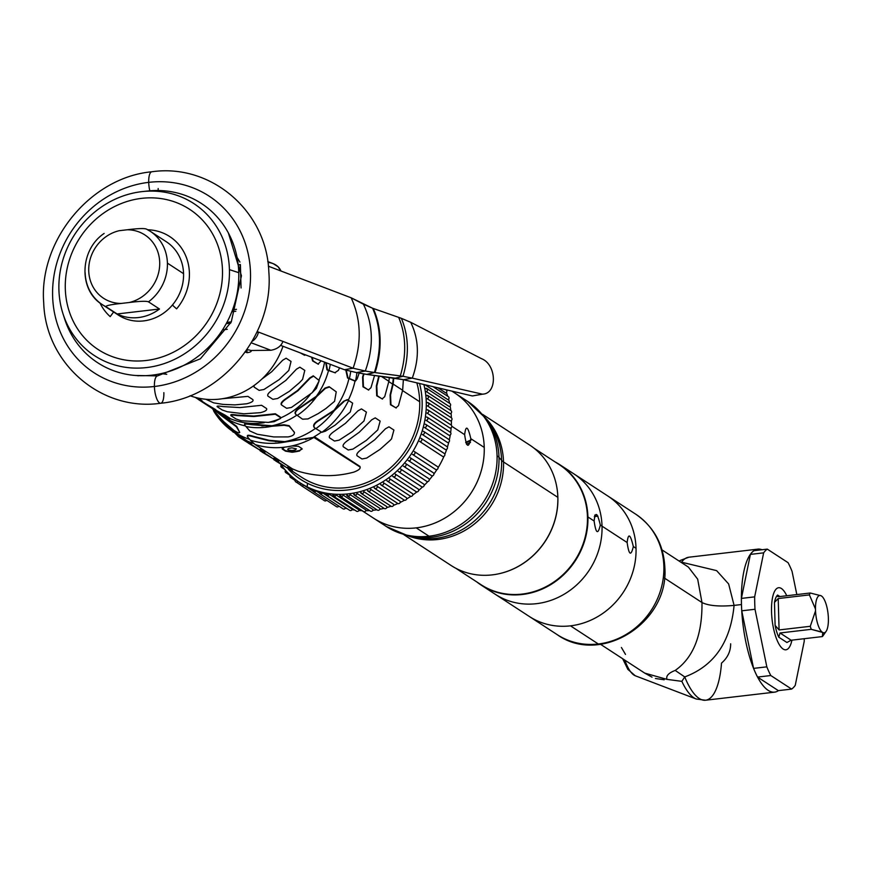 <?xml version="1.0" encoding="UTF-8"?>
<svg xmlns="http://www.w3.org/2000/svg" width="872" height="872" viewBox="0 0 872 872"><rect width="100%" height="100%" fill="white"/><g stroke="black" fill="none" stroke-linecap="round" stroke-linejoin="round"><path stroke-width="1.31" d="M293.973 451.511L294.583 451.914L293.973 451.511M305.538 439.51A78.109 71.242 -56.9 0 0 308.525 438.147M278.353 441.385A76.965 70.196 123.1 0 1 275.29 441.613M221.39 413.154A69.978 63.83 -56.9 0 0 223.788 414.963M228.922 418.266L229.87 418.266L224.943 415.05L215.21 409.796M261.818 425.961A69.978 63.83 -56.9 0 0 265.382 425.678M312.122 400.139A69.978 63.83 -56.9 0 0 313.331 398.668M282.975 346.271A73.848 67.362 123.1 0 1 190.085 395.746A73.848 67.362 123.1 0 0 282.975 346.271M264.205 422.68A70.349 64.157 123.1 0 1 230.241 418.625A70.349 64.157 123.1 0 0 264.205 422.68M217.128 410.908L219.014 412.282A70.349 64.157 123.1 0 1 217.324 411.017A70.349 64.157 123.1 0 0 219.014 412.282L220.202 413.121M164.601 372.769A70.349 64.157 -56.9 0 0 165.713 374.197M300.132 352.811L304.655 355.296M311.577 357.182L312.634 360.964L318.411 364.256M324.58 362.153A70.349 64.157 123.1 0 1 318.988 379.898A70.349 64.157 123.1 0 0 324.58 362.153M318.836 380.236L313.255 375.832L309.822 377.859L297.57 390.471L286.408 398.297C282.136 401.109 280.446 403.267 281.329 404.761L281.427 404.815M310.29 394.449A70.349 64.157 123.1 0 1 280.61 417.906A70.349 64.157 123.1 0 0 310.29 394.449M280.544 417.928L280.25 416.958L275.312 413.742L253.839 416.053L237.239 415.094C232.203 414.353 230.132 414.396 231.025 415.225M216.659 410.647L218.142 412.042M219.341 413.132L222.088 415.519A71.406 65.138 -56.9 0 0 245.446 425.928A71.406 65.138 -56.9 0 1 222.088 415.519L236.683 426.386L239.745 432.447M244.792 424.74C243.844 423.465 245.904 423.269 250.994 424.141L271.988 425.776A71.406 65.138 -56.9 0 0 296.883 415.137A71.406 65.138 -56.9 0 1 271.988 425.776L284.021 424.795L289.155 425.667L294.518 432.654M295.499 414.091C294.245 412.358 295.815 410.102 300.23 407.322L316.329 396.291A71.406 65.138 -56.9 0 0 328.515 370.513L326.956 369.859L325.714 362.578M336.232 391.822L334.576 401.316L325.899 408.532L318.258 413.59L307.98 418.931L302.551 419.192L297.254 415.399A71.907 65.585 -56.9 0 0 316.536 396.727L300.578 407.627C296.164 410.418 294.594 412.674 295.87 414.418L297.254 415.399A71.907 65.585 -56.9 0 0 316.536 396.727L325.365 388.4L329.496 387.005L336.232 391.822L329.136 386.688L325.005 388.084L316.329 396.291A71.406 65.138 -56.9 0 0 328.515 370.513L335.415 372.856M345.803 370.044L347.547 378.023L348.942 378.579A78.393 71.504 123.1 0 1 334.118 410.211L318.498 420.304C314.116 423.04 312.699 425.438 314.236 427.476M360.212 467.294L359.874 466.367L315.097 437.188L284.73 441.635A78.393 71.504 -56.9 0 0 315.457 428.414A78.393 71.504 123.1 0 1 284.73 441.635L269.045 440.273L253.85 436.447C248.694 434.856 246.623 434.877 247.637 436.501M251.55 443.892L245.675 441.374L250.82 443.946L245.915 440.698L247.114 440.916A79.603 72.616 -56.9 0 0 253.796 443.586A79.603 72.616 123.1 0 1 247.114 440.916L230.437 429.166A78.393 71.504 -56.9 0 0 249.675 439.412A78.393 71.504 123.1 0 1 230.437 429.166L216.31 413.808M313.887 436.916A79.603 72.616 -56.9 0 0 321.158 432.25A79.603 72.616 123.1 0 1 313.887 436.916M352.571 403.104L348.255 400.204A79.603 72.616 -56.9 0 0 355.002 381.14A79.603 72.616 123.1 0 1 348.255 400.204L347.329 399.594L343.557 401.316L334.118 410.211A78.393 71.504 -56.9 0 0 348.942 378.579L355.002 381.118M363.515 373.935L362.578 377.096L362.959 386.797L368.725 390.089M378.797 375.974L376.333 386.067L376.704 395.757L382.481 399.06M393.337 377.881L392.673 384.138L388.825 381.631L392.673 384.138L390.089 395.027L390.46 404.728L396.226 408.02M416.827 382.852A79.603 72.616 123.1 0 1 419.715 401.763L402.581 390.591L419.715 401.763A79.603 72.616 123.1 0 1 380.148 475.665A79.603 72.616 123.1 0 1 301.516 477.191L292.24 471.142M233.543 431.738L239.953 436.883M305.658 354.926L304.306 355.155L301.538 353.356M321.168 360.845L318.051 364.115L313.124 360.899L312.067 357.367M326.161 362.752L327.447 369.804L328.973 370.437A71.907 65.585 -56.9 0 0 330.292 364.322A71.907 65.585 -56.9 0 1 328.973 370.437L334.804 372.736L338.38 370.382L339.557 367.864M359.133 373.151L357.204 378.753L355.493 381.053L349.389 378.503A78.883 71.951 -56.9 0 0 350.751 371.221A78.883 71.951 123.1 0 1 349.389 378.503L348.048 377.968L346.249 370.153M355.493 381.053A80.104 73.063 -56.9 0 0 356.921 372.671A80.104 73.063 123.1 0 1 355.493 381.053M374.579 375.429L370.96 387.724L368.376 389.958L363.439 386.743L363.057 377.042L363.962 374.001M389.359 377.358L388.879 381.304L381.195 376.29L388.879 381.304L384.716 396.684L382.132 398.918L377.195 395.703L376.813 386.013L379.244 376.039M395.877 407.889L390.95 404.673L390.569 394.972L393.141 384.083L402.635 390.264L398.471 405.654L395.877 407.889M403.376 379.68L402.635 390.264L393.141 384.083L393.795 377.947M213.705 410.472L214.185 411.857A78.883 71.951 123.1 0 1 214.076 411.682A78.883 71.951 -56.9 0 0 214.185 411.857A78.883 71.951 -56.9 0 0 229.957 429.416A78.883 71.951 123.1 0 1 214.185 411.857L238.514 436.73A80.104 73.063 -56.9 0 0 246.787 441.319L250.82 443.946M218.283 416.129L217.357 415.203M259.987 449.309L264.914 452.524L259.987 449.309M273.732 458.269L278.669 461.484L273.732 458.269M264.358 453.069L267.017 455.108L264.358 453.069M287.488 467.239L292.425 470.455L287.488 467.239M197.846 398.014L202.021 400.738L195.023 397.316M196.156 398.014L215.776 409.698L210.468 407.322L198.271 399.441M203.111 402.373L200.734 400.521M204.528 402.918L205.356 403.583M209.912 406.984L229.903 419.029A70.85 64.615 123.1 0 1 221.019 414.265A70.85 64.615 123.1 0 1 218.687 412.663M216.866 411.333L214.49 409.491M224.191 416.326L229.903 419.029A70.85 64.615 123.1 0 1 221.019 414.265L224.191 416.326M212.365 408.63L222.153 420.304L233.74 430.256C237.871 432.915 239.811 433.504 239.571 432.022L236.345 426.79L221.597 415.77A71.907 65.585 -56.9 0 1 215.787 410.854A71.907 65.585 -56.9 0 0 221.597 415.77L216.943 411.617M215.853 410.57L214.981 409.709M213.487 410.734L229.957 429.416L246.787 441.319A80.104 73.063 123.1 0 1 238.514 436.73L245.675 441.374M233.347 432.24L225.02 424.043M219.145 417.47A80.104 73.063 -56.9 0 0 222.676 422.31A80.104 73.063 123.1 0 1 219.145 417.47M238.721 435.967L239.408 436.534M246.307 441.766L264.576 452.917L248.433 443.194M253.262 446.148L250.602 444.11M254.199 446.355L255.507 447.391M260.063 450.737L278.332 461.877L262.189 452.154M273.819 459.697L292.087 470.847L275.944 461.125M280.773 464.078L278.114 462.04M343.917 401.632L334.314 410.636L318.498 420.304L334.118 410.211L343.557 401.316L347.688 399.91L352.648 403.147L350.261 411.998L335.12 425.155L325.42 431.171L321.855 432.316A80.104 73.063 -56.9 0 0 348.604 400.521A80.104 73.063 123.1 0 1 321.855 432.316L314.596 427.803C313.059 425.754 314.476 423.356 318.847 420.609L334.314 410.636A78.883 71.951 123.1 0 1 315.817 428.675A78.883 71.951 -56.9 0 0 334.314 410.636L343.917 401.632M352.931 449.102L366.284 440.415L377.761 429.929L366.284 440.415L352.931 449.102L348.233 450.007L343.296 446.791C342.38 445.265 344.015 443.052 348.19 440.175L359.242 432.272L371.701 419.814L375.222 417.862L380.159 421.078L377.761 429.929M261.905 379.037L271.726 371.723L282.67 360.234L286.103 358.218L291.041 361.433L288.817 370.437L279.182 379.603L263.889 389.533L259.115 390.362L254.177 387.146L254.003 385.555M277.645 398.493L272.871 399.322L267.933 396.106C267.039 394.613 268.729 392.455 273.001 389.642L285.863 380.366L296.425 369.205L299.859 367.177L304.797 370.393L302.573 379.396L299.565 382.601L289.351 391.321L277.645 398.493M291.401 407.464L286.626 408.292L281.689 405.077C280.795 403.583 282.484 401.425 286.757 398.602L297.908 390.776L310.181 378.165L313.615 376.148L319.196 380.552A70.85 64.615 123.1 0 1 312.089 392.771L291.401 407.464M312.089 392.771L316.373 388.4L319.196 380.552A70.85 64.615 123.1 0 1 312.089 392.771M364.006 420.958L352.528 431.444L339.175 440.142L334.477 441.047L329.54 437.831C328.624 436.294 330.259 434.093 334.434 431.204L345.486 423.302L357.945 410.843L361.466 408.903L366.404 412.118L364.006 420.958M366.676 458.073L361.989 458.977L357.051 455.762C356.136 454.225 357.771 452.023 361.945 449.135L374.709 439.793L385.457 428.784L388.977 426.833L393.915 430.049L391.517 438.889L390.013 440.491L380.039 449.374L366.676 458.073M222.393 398.722L247.921 396.379L252.847 399.594C253.752 401.12 251.725 402.504 246.754 403.769L234.96 404.881L223.09 404.401L213.705 402.864L205.77 399.256M227.363 411.769L222.218 409.982L217.281 406.766C216.398 405.938 218.469 405.883 223.494 406.625L240.094 407.573L261.578 405.284L266.505 408.499C267.41 410.014 265.382 411.41 260.412 412.674L243.866 413.786L227.363 411.769M241.119 420.729L235.974 418.942L231.036 415.726C230.154 414.898 232.225 414.854 237.249 415.595L253.85 416.533L275.334 414.244L280.261 417.459L280.555 418.44A70.85 64.615 123.1 0 1 268.304 422.397L241.119 420.729M268.304 422.397L274.168 421.677L280.555 418.44A70.85 64.615 123.1 0 1 268.304 422.397M271.792 426.277L251.005 424.631C245.926 423.77 243.855 423.977 244.803 425.253L245.969 426.517A71.907 65.585 -56.9 0 0 271.792 426.277L284.043 425.296L289.166 426.179L294.169 431.956C295.008 434.376 292.981 436.022 288.098 436.916L273.775 436.937L257.284 434.267L249.806 430.942L245.969 426.517A71.907 65.585 -56.9 0 0 271.792 426.277M247.648 437.046C246.634 435.411 248.705 435.379 253.861 436.959L268.958 440.752L284.545 442.126A78.883 71.951 123.1 0 1 250.275 440.12L247.648 437.046M288.926 450.126L287.651 449.298L288.817 448.361A80.104 73.063 -56.9 0 0 291.913 447.848L296.349 448.884L295.183 449.974A80.104 73.063 123.1 0 1 292.087 450.497L288.926 450.126M291.837 445.941A80.104 73.063 -56.9 0 0 313.898 437.439L359.885 466.902C360.855 468.46 358.828 470.204 353.825 472.123C335.088 477.137 316.373 476.788 297.668 471.065L292.502 468.907L255.115 444.546A80.104 73.063 -56.9 0 0 284.425 447.194L282.234 449.036L285.504 451.162L292.164 452.241A80.104 73.063 -56.9 0 0 299.576 450.988L301.745 448.426L298.475 446.3L291.837 445.941A80.104 73.063 123.1 0 1 284.425 447.194A80.104 73.063 123.1 0 1 255.115 444.546L250.275 440.12A78.883 71.951 -56.9 0 0 284.545 442.126L313.898 437.439A80.104 73.063 123.1 0 1 291.837 445.941M302.224 448.96L299.565 450.497A79.603 72.616 123.1 0 1 292.153 451.751L285.493 450.671L282.223 448.546M229.423 269.633A90.819 82.84 -56.9 0 0 141.711 191.655A90.819 82.84 -56.9 0 0 58.904 289.58A90.819 82.84 -56.9 0 0 146.616 367.559A90.819 82.84 -56.9 0 0 229.423 269.633A90.819 82.84 -56.9 0 0 142.605 191.557A90.819 82.84 -56.9 0 0 58.904 289.58A90.819 82.84 -56.9 0 0 62.969 313.724A90.819 82.84 -56.9 0 0 158.606 365.281A90.819 82.84 -56.9 0 0 229.423 269.633L238.765 272.685L229.423 269.633M138.103 375.843A85.576 78.055 123.1 0 1 137.493 375.614A85.576 78.055 123.1 0 0 138.103 375.843M142.605 191.557L147.913 190.99A95.026 86.677 123.1 0 1 238.765 272.685A95.026 86.677 123.1 0 1 164.666 372.758A95.026 86.677 123.1 0 1 64.604 318.814L62.969 313.724M146.333 229.042L150.202 231.254A43.807 39.959 -56.9 0 0 146.452 229.107A43.807 39.959 123.1 0 1 150.202 231.254A43.807 39.959 123.1 0 1 167.413 263.137A43.807 39.959 -56.9 0 0 150.202 231.254L166.367 241.784A43.807 39.959 123.1 0 1 183.567 273.677L167.413 263.137A43.807 39.959 123.1 0 1 148.48 301.843C146.441 300.938 140.054 301.156 129.307 302.497A37.801 34.477 -56.9 0 0 159.707 262.461A37.801 34.477 -56.9 0 0 127.279 229.761L119.126 230.72A37.801 34.477 -56.9 0 0 88.726 270.756A37.801 34.477 -56.9 0 0 121.154 303.445A37.801 34.477 123.1 0 1 88.726 270.756A37.801 34.477 123.1 0 1 119.126 230.72L127.279 229.761A37.801 34.477 123.1 0 1 159.707 262.461A37.801 34.477 123.1 0 1 129.307 302.497L121.154 303.445C110.199 304.644 105.185 305.767 106.112 306.791A43.807 39.959 123.1 0 1 102.362 304.655A43.807 39.959 -56.9 0 0 106.112 306.791L117.121 313.964A43.807 39.959 -56.9 0 0 159.489 309.015L148.48 301.843A43.807 39.959 -56.9 0 0 167.413 263.137L183.567 273.677A43.807 39.959 123.1 0 1 161.789 314.345A43.807 39.959 123.1 0 1 118.527 315.184L102.362 304.655C78.24 290.289 79.603 249.784 104.139 233.445M85.151 272.762A43.807 39.959 -56.9 0 0 102.362 304.655M127.279 229.761C138.027 228.431 144.414 228.213 146.452 229.107C144.414 228.213 138.027 228.431 127.279 229.761M121.154 303.445C110.199 304.644 105.185 305.767 106.112 306.791L117.121 313.964L159.489 309.015L148.48 301.843C146.441 300.938 140.054 301.156 129.307 302.497L121.154 303.445M159.489 309.015A43.807 39.959 123.1 0 1 117.121 313.964L159.489 309.015M113.622 311.991L110.199 316.623A50.02 45.617 123.1 0 1 99.986 302.966M147.706 229.761A50.02 45.617 123.1 0 1 186.554 257.938A50.02 45.617 123.1 0 1 176.602 308.852L172.961 305.614L172.918 304.404M146.147 360.496A83.712 76.355 123.1 0 1 65.302 288.621A83.712 76.355 123.1 0 1 141.624 198.358A83.712 76.355 123.1 0 1 222.48 270.233A83.712 76.355 123.1 0 1 146.147 360.496A83.712 76.355 -56.9 0 0 219.09 296.578A83.712 76.355 -56.9 0 0 189.595 209.291A83.712 76.355 -56.9 0 0 141.624 198.358A83.712 76.355 -56.9 0 0 68.681 262.276A83.712 76.355 -56.9 0 0 98.176 349.552A83.712 76.355 -56.9 0 0 146.147 360.496M247.07 352.659A6.257 1.548 178.4 0 0 251.18 351.078A6.257 1.548 178.4 0 0 246.874 349.727L247.07 352.659L244.945 351.885M241.054 288L240.4 264.837M226.23 323.654L230.688 323.13M231.331 321.855L226.927 322.368L231.331 321.855M235.811 311.271L231.81 311.74M268.402 262.418C274.658 263.377 278.855 266.243 280.98 271.018L351.154 297.799L372.606 308.241C381.129 327.73 381.729 349.149 374.404 372.508L400.303 375.919C406.668 354.719 406.123 335.197 398.668 317.364L401.371 318.335L398.668 317.364C406.123 335.197 406.668 354.719 400.303 375.919L402.984 376.29C409.317 355.296 408.772 335.982 401.371 318.335L410.712 322.291C419.04 339.524 419.552 358.141 412.271 378.132L482.38 394.166L472.341 395.943L482.38 394.166L412.271 378.132C419.552 358.141 419.04 339.524 410.712 322.291L401.371 318.335C408.772 335.982 409.317 355.296 402.984 376.29L412.271 378.132L403.453 379.691L472.341 395.943L403.453 379.691L412.271 378.132L402.984 376.29L395.321 378.165L403.453 379.691L367.33 374.48L395.321 378.165L402.984 376.29L374.404 372.508C381.729 349.149 381.129 327.73 372.606 308.241L363.417 304.186C373.281 324.831 373.903 347.111 365.281 371.025L374.404 372.508L367.33 374.48L356.528 372.584L366.676 374.393L374.404 372.508L365.281 371.025L356.528 372.584L365.281 371.025L353.116 368.202L344.462 369.728L280.631 345.377L344.462 369.728L356.528 372.584L344.462 369.728L353.116 368.202L365.281 371.025C373.903 347.111 373.281 324.831 363.417 304.186L351.154 297.799C361.182 319.61 361.836 343.078 353.116 368.202L258.461 332.079L256.837 332.363L258.461 332.079L257.196 331.589L258.461 332.079A12.622 10.486 -69.1 0 1 252.15 341.323A12.622 10.486 -69.1 0 0 258.461 332.079L353.116 368.202C361.836 343.078 361.182 319.61 351.154 297.799L268.358 266.2L280.98 271.018L278.005 266.679L273.121 263.617M238.22 264.914L240.356 264.532M240.585 271.432L240.116 264.576M270.854 350.272L251.169 350.479L270.854 350.272L251.278 342.805L270.854 350.272C277.056 349.192 281.089 346.238 282.953 341.421C281.089 346.238 277.056 349.192 270.854 350.272M375.069 372.595C382.372 349.291 381.773 327.916 373.271 308.47L372.606 308.241L373.271 308.47C381.773 327.916 382.372 349.291 375.069 372.595M398.668 317.364L373.271 308.47L398.668 317.364M482.38 394.166C497.585 393.937 496.789 364.485 481.388 358.621L410.712 322.291L481.388 358.621C496.789 364.485 497.585 393.937 482.38 394.166L483.055 394.079M148.709 182.357A13.767 4.491 -96.7 0 1 151.837 171.773A13.767 4.491 83.3 0 0 148.709 182.357A105.392 96.127 -56.9 0 0 52.614 296A105.392 96.127 -56.9 0 0 154.409 386.492A105.392 96.127 -56.9 0 0 250.493 272.86A105.392 96.127 -56.9 0 0 148.709 182.357A13.767 4.491 83.3 0 0 149.831 190.805A13.767 4.491 -96.7 0 1 148.709 182.357A105.392 96.127 123.1 0 1 250.493 272.86A105.392 96.127 123.1 0 1 154.409 386.492A13.767 4.491 83.3 0 0 160.731 403.245A13.767 4.491 -96.7 0 1 154.409 386.492A105.392 96.127 123.1 0 1 52.614 296A105.392 96.127 123.1 0 1 148.709 182.357M160.731 403.245C101.414 411.835 45.508 363.657 43.72 302.835C38.673 240.541 90.601 177.376 151.837 171.773C211.057 163.195 266.93 211.22 268.838 271.944C274.015 334.314 222.044 397.632 160.731 403.245A13.767 4.491 83.3 0 0 163.86 392.651M158.159 190.51A13.767 4.491 83.3 0 0 158.159 188.526M228.41 233.031L241.446 275.759L231.254 322.008L200.375 358.795L157.538 375.897A13.767 4.491 83.3 0 0 154.409 386.492A13.767 4.491 -96.7 0 1 157.538 375.897L135.552 375.483M307.554 483.306A81.914 74.709 -56.9 0 0 392.487 469.354A81.914 74.709 -56.9 0 0 419.53 383.484A81.914 74.709 -56.9 0 1 392.487 469.354A81.914 74.709 -56.9 0 1 307.554 483.306L307.184 486.859A85.118 77.63 -56.9 0 0 394.885 472.864A85.118 77.63 -56.9 0 0 423.89 384.508A85.118 77.63 123.1 0 1 394.885 472.864A85.118 77.63 123.1 0 1 307.184 486.859L307.554 483.306A81.914 74.709 -56.9 0 1 288.272 469.092A81.914 74.709 -56.9 0 0 307.554 483.306M279.879 463.087A85.118 77.63 -56.9 0 0 280.326 463.74A85.118 77.63 123.1 0 1 279.879 463.087M280.642 464.187A85.118 77.63 -56.9 0 0 299.881 482.707A85.118 77.63 -56.9 0 0 307.184 486.859A85.118 77.63 123.1 0 1 280.642 464.187M446.431 392.465A85.118 77.63 123.1 0 1 447.728 396.259A85.118 77.63 -56.9 0 0 446.431 392.465M448.579 399.169A85.118 77.63 123.1 0 1 449.592 403.322A85.118 77.63 -56.9 0 0 448.579 399.169M450.137 406.08A85.118 77.63 123.1 0 1 450.802 410.527A85.118 77.63 -56.9 0 0 450.137 406.08M451.086 413.175A85.118 77.63 123.1 0 1 451.38 417.819A85.118 77.63 -56.9 0 0 451.086 413.175M451.434 420.38A85.118 77.63 123.1 0 1 451.325 425.187A85.118 77.63 -56.9 0 0 451.434 420.38M451.162 427.64A85.118 77.63 123.1 0 1 450.628 432.577A85.118 77.63 -56.9 0 0 451.162 427.64M450.279 434.921A85.118 77.63 123.1 0 1 449.309 439.935A85.118 77.63 -56.9 0 0 450.279 434.921M448.786 442.159A85.118 77.63 123.1 0 1 447.38 447.183A85.118 77.63 -56.9 0 0 448.786 442.159M446.693 449.287A85.118 77.63 123.1 0 1 444.84 454.279A85.118 77.63 -56.9 0 0 446.693 449.287M444.012 456.263A85.118 77.63 123.1 0 1 438.06 467.763A85.118 77.63 -56.9 0 0 444.012 456.263M436.948 469.528A85.118 77.63 123.1 0 1 433.885 474.03A85.118 77.63 -56.9 0 0 436.948 469.528M432.632 475.72A85.118 77.63 123.1 0 1 429.22 479.938A85.118 77.63 -56.9 0 0 432.632 475.72M427.814 481.54A85.118 77.63 123.1 0 1 424.119 485.421A85.118 77.63 -56.9 0 0 427.814 481.54M422.549 486.936A85.118 77.63 123.1 0 1 418.615 490.456A85.118 77.63 -56.9 0 0 422.549 486.936M416.881 491.873A85.118 77.63 123.1 0 1 412.761 494.991A85.118 77.63 -56.9 0 0 416.881 491.873M410.843 496.31A85.118 77.63 123.1 0 1 406.592 499.002A85.118 77.63 -56.9 0 0 410.843 496.31M404.488 500.201A85.118 77.63 123.1 0 1 400.161 502.457A85.118 77.63 -56.9 0 0 404.488 500.201M397.883 503.515A85.118 77.63 123.1 0 1 393.512 505.335A85.118 77.63 -56.9 0 0 397.883 503.515M391.059 506.229A85.118 77.63 123.1 0 1 386.699 507.613A85.118 77.63 -56.9 0 0 391.059 506.229M384.062 508.322A85.118 77.63 123.1 0 1 379.778 509.281A85.118 77.63 -56.9 0 0 384.062 508.322M376.911 509.782A85.118 77.63 123.1 0 1 372.791 510.316A85.118 77.63 -56.9 0 0 376.911 509.782M369.63 510.589A85.118 77.63 123.1 0 1 365.804 510.73A85.118 77.63 -56.9 0 0 369.63 510.589M362.262 510.698A85.118 77.63 123.1 0 1 358.872 510.512A85.118 77.63 -56.9 0 0 362.262 510.698M354.773 510.076A85.118 77.63 123.1 0 1 352.026 509.651A85.118 77.63 -56.9 0 0 354.773 510.076M347.078 508.627A85.118 77.63 123.1 0 1 345.334 508.169A85.118 77.63 -56.9 0 0 347.078 508.627M281.231 464.994A1.7 1.548 -56.9 0 0 283.073 467.414M285.526 470.313A1.7 1.548 -56.9 0 0 287.607 472.57M290.278 475.186A1.7 1.548 -56.9 0 0 292.578 477.246M295.455 479.567A1.7 1.548 -56.9 0 0 297.962 481.399M303.609 485.137L301.014 483.437A1.7 1.548 -56.9 0 0 301.396 485.693A1.7 1.548 -56.9 0 0 303.652 485.072L313.081 491.219M326.608 500.223A1.7 1.548 123.1 0 1 324.438 500.713L301.396 485.693M315.577 491.372L313.015 489.704A1.7 1.548 -56.9 0 0 313.538 491.699A1.7 1.548 -56.9 0 0 315.937 490.816L319.446 493.105M338.837 506.087A1.7 1.548 123.1 0 1 336.581 506.719L313.538 491.699M321.942 493.596L319.435 491.961A1.7 1.548 -56.9 0 0 320.013 493.825A1.7 1.548 -56.9 0 0 322.455 492.789L345.497 507.809A1.7 1.548 123.1 0 1 343.056 508.834L320.013 493.825M328.504 495.198L326.074 493.607A1.7 1.548 -56.9 0 0 326.684 495.329A1.7 1.548 -56.9 0 0 329.169 494.162L352.212 509.183A1.7 1.548 123.1 0 1 349.727 510.349L326.684 495.329M335.208 496.168L332.864 494.642A1.7 1.548 -56.9 0 0 333.507 496.212A1.7 1.548 -56.9 0 0 336.025 494.904L359.057 509.924A1.7 1.548 123.1 0 1 356.55 511.232L333.507 496.212M342.009 496.506L339.775 495.045A1.7 1.548 -56.9 0 0 342.053 496.484A1.7 1.548 -56.9 0 0 342.958 495.013L366 510.033A1.7 1.548 123.1 0 1 363.471 511.493L340.44 496.473M348.855 496.19L346.74 494.816A1.7 1.548 -56.9 0 0 349.083 496.07A1.7 1.548 -56.9 0 0 349.934 494.5L372.976 509.51A1.7 1.548 123.1 0 1 370.447 511.112L347.405 496.092M355.678 495.242L353.705 493.955A1.7 1.548 -56.9 0 0 356.103 495.024A1.7 1.548 -56.9 0 0 356.888 493.345L379.93 508.365A1.7 1.548 123.1 0 1 377.413 510.109L354.37 495.089M362.447 493.661L360.627 492.473A1.7 1.548 -56.9 0 0 363.068 493.356A1.7 1.548 -56.9 0 0 363.766 491.59L386.808 506.599A1.7 1.548 123.1 0 1 384.312 508.485L361.27 493.465M369.096 491.448L367.45 490.38A1.7 1.548 -56.9 0 0 369.913 491.078A1.7 1.548 -56.9 0 0 370.524 489.214L393.566 504.234A1.7 1.548 123.1 0 1 391.103 506.251L368.06 491.241M375.581 488.647L374.121 487.688A1.7 1.548 -56.9 0 0 376.595 488.211A1.7 1.548 -56.9 0 0 377.107 486.26L400.15 501.28A1.7 1.548 123.1 0 1 397.73 503.427L374.688 488.418M381.86 485.257L380.584 484.418A1.7 1.548 -56.9 0 0 383.07 484.767A1.7 1.548 -56.9 0 0 383.462 482.739L406.505 497.759A1.7 1.548 123.1 0 1 404.139 500.038L381.097 485.017M387.866 481.3L386.797 480.603A1.7 1.548 -56.9 0 0 389.272 480.777A1.7 1.548 -56.9 0 0 389.544 478.684L412.587 493.694A1.7 1.548 123.1 0 1 410.287 496.103L387.255 481.082M393.577 476.831L392.705 476.265A1.7 1.548 -56.9 0 0 395.158 476.265A1.7 1.548 -56.9 0 0 395.31 474.117L418.353 489.127A1.7 1.548 123.1 0 1 416.129 491.645L393.087 476.624M398.929 471.861L398.275 471.447A1.7 1.548 -56.9 0 0 400.684 471.272A1.7 1.548 -56.9 0 0 400.706 469.082L423.748 484.091A1.7 1.548 123.1 0 1 421.612 486.718A1.7 1.548 123.1 0 1 421.318 486.456M426.495 481.18L403.464 466.16A1.7 1.548 -56.9 0 0 405.818 465.844A1.7 1.548 -56.9 0 0 405.698 463.61L428.741 478.619A1.7 1.548 123.1 0 1 426.702 481.333A1.7 1.548 123.1 0 1 426.495 481.18M445.625 389.642L446.202 390.013A1.7 1.548 123.1 0 1 445.821 392.945L437.973 387.833M433.003 386.667L448.372 396.673A1.7 1.548 123.1 0 1 447.859 399.659L425.024 384.781M426.92 388.541L449.952 403.562A1.7 1.548 123.1 0 1 449.309 406.592L426.266 391.572A1.7 1.548 -56.9 0 0 426.92 388.541A1.7 1.548 -56.9 0 0 425.678 388.378L427.574 389.61M427.901 395.594L450.944 410.614A1.7 1.548 123.1 0 1 450.159 413.677L427.117 398.657A1.7 1.548 -56.9 0 0 427.901 395.594A1.7 1.548 -56.9 0 0 426.8 395.398L428.534 396.52M428.294 402.766L451.325 417.775A1.7 1.548 123.1 0 1 450.399 420.86L427.367 405.84A1.7 1.548 -56.9 0 0 428.294 402.766A1.7 1.548 -56.9 0 0 427.324 402.537L428.882 403.551M428.065 409.993L451.107 425.013A1.7 1.548 123.1 0 1 450.039 428.098L426.997 413.077A1.7 1.548 -56.9 0 0 428.065 409.993A1.7 1.548 -56.9 0 0 427.236 409.753L428.61 410.647M449.581 432.011A1.7 1.548 123.1 0 1 450.813 434.18A1.7 1.548 123.1 0 1 449.069 435.313L426.027 420.304A1.7 1.548 -56.9 0 0 427.236 417.219A1.7 1.548 -56.9 0 0 426.55 416.99L427.716 417.753M448.295 439.205A1.7 1.548 123.1 0 1 449.353 441.428A1.7 1.548 123.1 0 1 447.5 442.486L424.457 427.465A1.7 1.548 -56.9 0 0 425.798 424.402A1.7 1.548 -56.9 0 0 425.253 424.195L426.212 424.817M431.259 475.491L408.216 460.471A1.7 1.548 -56.9 0 0 410.516 460.002A1.7 1.548 -56.9 0 0 410.243 457.746L433.286 472.755A1.7 1.548 123.1 0 1 431.357 475.556A1.7 1.548 123.1 0 1 431.259 475.491M446.399 446.311A1.7 1.548 123.1 0 1 447.303 448.568A1.7 1.548 123.1 0 1 445.341 449.527L422.31 434.507A1.7 1.548 -56.9 0 0 423.781 431.487A1.7 1.548 -56.9 0 0 423.367 431.302L424.119 431.793M435.553 469.43L412.511 454.421A1.7 1.548 -56.9 0 0 414.734 453.822A1.7 1.548 -56.9 0 0 414.309 451.533L437.352 466.553A1.7 1.548 123.1 0 1 437.766 468.842A1.7 1.548 123.1 0 1 435.553 469.43M443.935 453.277A1.7 1.548 123.1 0 1 444.676 455.555A1.7 1.548 123.1 0 1 442.616 456.405L419.585 441.385A1.7 1.548 -56.9 0 0 421.187 438.398A1.7 1.548 -56.9 0 0 420.904 438.256L421.427 438.605M464.645 434.659C466.466 447.325 468.526 448.666 470.826 438.692L484.243 447.434A74.6 68.049 123.1 0 1 447.151 516.693A74.6 68.049 123.1 0 1 373.478 518.121A74.6 68.049 -56.9 0 0 416.227 527.865L429.046 536.226A74.6 68.049 123.1 0 1 386.296 526.481A74.6 68.049 -56.9 0 0 429.046 536.226L416.227 527.865A74.6 68.049 -56.9 0 0 481.224 470.902A74.6 68.049 -56.9 0 0 454.944 393.119A74.6 68.049 123.1 0 1 484.243 447.434L470.826 438.692C467.893 426.146 465.833 424.806 464.645 434.659L451.772 426.266L464.645 434.659M482.499 414.309L529.598 445.014A71.896 65.574 123.1 0 1 557.84 497.356L503.536 461.964A50.064 12.404 -1.6 0 1 501.607 460.351A72.387 66.021 123.1 0 0 488.483 421.972L485.573 418.113L467.763 401.48A74.6 68.049 123.1 0 1 497.062 455.794A74.6 68.049 123.1 0 1 429.046 536.226A74.6 68.049 -56.9 0 0 497.062 455.794A50.064 12.404 -1.6 0 1 499.002 457.408A74.109 67.602 -56.9 0 0 485.573 418.113A74.109 67.602 123.1 0 1 499.002 457.408L501.607 460.351L499.002 457.408A74.109 67.602 123.1 0 1 408.696 536.062A74.109 67.602 -56.9 0 0 499.002 457.408A50.064 12.404 178.4 0 0 497.062 455.794A74.6 68.049 -56.9 0 0 467.763 401.48L451.849 391.103M465.713 442.377A71.896 65.574 123.1 0 1 470.815 440.109M488.483 421.972A72.387 66.021 123.1 0 1 501.607 460.351A50.064 12.404 178.4 0 0 503.536 461.964A71.896 65.574 -56.9 0 1 408.543 536.018A71.896 65.574 -56.9 0 0 503.536 461.964A71.896 65.574 -56.9 0 0 485.475 417.982A71.896 65.574 -56.9 0 1 503.536 461.964L557.84 497.356A71.896 65.574 123.1 0 1 522.099 564.097A71.896 65.574 123.1 0 1 451.086 565.481L403.976 534.776M476.733 581.897A71.896 65.574 -56.9 0 0 481.17 585.09A71.896 65.574 -56.9 0 0 552.183 583.717A71.896 65.574 -56.9 0 0 587.924 516.965L594.115 520.998C595.914 533.664 597.974 535.005 600.307 525.031L602.029 526.154A71.896 65.574 -56.9 0 0 573.787 473.812A71.896 65.574 123.1 0 1 602.029 526.154L600.307 525.031C597.353 512.507 595.293 511.156 594.115 520.998L587.924 516.965A71.896 65.574 -56.9 0 0 559.693 464.623A71.896 65.574 -56.9 0 0 554.974 461.855M565.481 469.289A71.896 65.574 123.1 0 1 566.418 469.714A71.896 65.574 -56.9 0 0 565.481 469.289M602.029 526.154A71.896 65.574 123.1 0 1 566.288 592.906A71.896 65.574 123.1 0 1 495.274 594.279A71.896 65.574 -56.9 0 0 566.288 592.906A71.896 65.574 -56.9 0 0 602.029 526.154L627.132 542.515C628.93 555.192 630.99 556.532 633.323 546.548L636.037 548.325A71.896 65.574 123.1 0 1 600.296 615.065A71.896 65.574 123.1 0 1 529.282 616.449A71.896 65.574 -56.9 0 0 570.484 625.845L598.323 643.994A71.896 65.574 -56.9 0 0 663.875 566.473A71.896 65.574 -56.9 0 0 635.644 514.131A71.896 65.574 123.1 0 1 663.875 566.473A16.023 3.968 -1.6 0 1 664.856 567.781A16.023 3.968 178.4 0 0 663.875 566.473A71.896 65.574 123.1 0 1 598.323 643.994A71.896 65.574 123.1 0 1 557.121 634.598A71.896 65.574 -56.9 0 0 598.323 643.994L570.484 625.845A71.896 65.574 -56.9 0 0 633.127 570.942A71.896 65.574 -56.9 0 0 607.795 495.983A71.896 65.574 123.1 0 1 636.037 548.325L633.323 546.548C630.358 534.013 628.298 532.672 627.132 542.515L602.029 526.154M488.549 589.189A71.896 65.574 123.1 0 1 487.775 588.502A71.896 65.574 -56.9 0 0 488.549 589.189M501.607 460.351A72.387 66.021 123.1 0 1 413.404 537.163A72.387 66.021 123.1 0 0 501.607 460.351M470.499 442.453A69.891 63.754 -56.9 0 0 466.476 444.284M534.046 448.208L559.312 464.678A71.646 65.346 123.1 0 1 574.942 560.38A71.646 65.346 123.1 0 1 481.072 584.72L455.805 568.25M500.452 573.405A71.646 65.346 -56.9 0 0 556.783 486.979M470.771 440.665A71.646 65.346 -56.9 0 0 465.877 442.878M666.971 679.375C665.827 675.953 668.573 672.966 675.201 670.426L684.738 676.923L675.201 670.426C693.404 657.652 702.331 635.023 701.982 602.541C708.598 605.789 719.302 606.738 734.082 605.397L728.643 583.968L716.61 570.626L681.533 562.2A71.995 23.511 -96.7 0 1 688.826 557.219A71.995 23.511 83.3 0 0 681.533 562.2L716.61 570.626L728.643 583.968L734.082 605.397L741.462 604.536L734.082 605.397C730.551 642.108 714.103 665.946 684.738 676.923A71.995 23.511 83.3 0 0 705.557 700.227A71.995 23.511 -96.7 0 1 684.738 676.923L681.85 681.348A70.741 23.097 83.3 0 0 696.303 699.039A70.741 23.097 -96.7 0 1 681.85 681.348L666.971 679.375L681.85 681.348L684.738 676.923C714.103 665.946 730.551 642.108 734.082 605.397C719.302 606.738 708.598 605.789 701.982 602.541L697.665 579.172L688.389 567.094L697.676 579.172L701.982 602.541L664.409 578.049L701.982 602.541C702.331 635.023 693.404 657.652 675.201 670.426C668.573 672.966 665.827 675.953 666.971 679.375L644.724 673.108L600.525 644.288M597.93 516.126A62.588 57.083 -56.9 0 0 594.312 516.682M624.832 660.137A40.123 13.102 83.3 0 0 635.296 675.778A40.123 13.102 -96.7 0 1 624.832 660.137M621.409 647.482L625.486 654.403M644.659 673.064L652.038 677.163M655.406 678.492L664.181 679.779M679.212 561.121L680.106 560.511A70.741 23.097 83.3 0 0 679.255 561.143A70.741 23.097 -96.7 0 1 680.106 560.511L688.826 557.219L757.823 549.142A71.995 23.511 83.3 0 0 741.462 604.536A71.995 23.511 83.3 0 0 774.554 692.161A71.995 23.511 83.3 0 0 778.445 690.624A71.995 23.511 83.3 0 1 741.462 604.536A71.995 23.511 83.3 0 1 761.975 549.742A71.995 23.511 83.3 0 0 757.823 549.142M774.554 692.161L705.557 700.227A71.995 23.511 83.3 0 0 721.515 663.102C727.619 657.804 730.66 651.373 730.66 643.819M688.389 567.094L662.033 549.916M778.358 690.635L757.55 677.075L770.804 675.528L791.613 689.087A71.951 23.49 83.3 0 0 795.242 685.359A71.951 23.49 -96.7 0 1 791.613 689.087L778.358 690.635L791.613 689.087L770.804 675.528A71.951 23.49 -96.7 0 1 766.826 666.84A71.951 23.49 83.3 0 0 770.804 675.528L757.55 677.075A71.951 23.49 -96.7 0 1 753.572 668.388L766.826 666.84L755.01 609.266A71.951 23.49 -96.7 0 1 754.662 596.862A71.951 23.49 83.3 0 0 755.01 609.266L741.756 610.814A71.951 23.49 -96.7 0 1 741.407 598.41L754.662 596.862L763.643 552.848A71.951 23.49 -96.7 0 1 767.284 549.12L788.081 562.68A71.951 23.49 -96.7 0 1 792.059 571.367A71.951 23.49 83.3 0 0 788.081 562.68L767.284 549.12A71.951 23.49 83.3 0 0 763.643 552.848L750.389 554.396A71.951 23.49 -96.7 0 1 754.029 550.679L767.284 549.12L754.029 550.679M804.224 641.345A71.951 23.49 83.3 0 0 804.224 638.707A71.951 23.49 -96.7 0 1 804.224 641.345L795.242 685.359L804.224 641.345M792.059 571.367L796.823 594.573L792.059 571.367M741.407 598.41L750.389 554.396L763.643 552.848L754.662 596.862L741.407 598.41M753.572 668.388L741.756 610.814L755.01 609.266L766.826 666.84L753.572 668.388M596.96 514.796A64.888 59.187 -56.9 0 0 594.671 515.188A64.888 59.187 123.1 0 1 596.96 514.796M584.916 498.533L584.36 498.163L584.916 498.533M791.939 640.135A31.239 10.202 -96.7 0 1 780.266 646.13A31.239 10.202 -96.7 0 1 771.535 611.784A31.239 10.202 -96.7 0 1 786.751 595.75M786.926 642.501L791.155 640.233L822.372 636.582L791.155 640.233L780.026 632.974L778.772 637.181L786.926 642.501L791.155 640.233L780.026 632.974L811.233 629.322L780.026 632.974L778.772 637.181A24.787 8.088 -96.7 0 1 775.11 625.398L779.088 629.944L810.295 626.292A24.787 8.088 83.3 0 0 811.233 629.322L822.776 632.505A18.77 6.126 83.3 0 0 826.089 631.393A18.77 6.126 83.3 0 0 828.4 619.273L828.346 617.398A18.77 6.126 83.3 0 0 821.762 596.197L821.097 595.761L821.762 596.197A18.77 6.126 -96.7 0 1 828.346 617.398L828.4 619.273A18.77 6.126 -96.7 0 1 822.776 632.505L822.111 632.08A18.77 6.126 -96.7 0 1 815.527 610.88L815.473 608.994A18.77 6.126 -96.7 0 1 821.097 595.761L810.219 593.004A24.787 8.088 83.3 0 0 809.412 594.9L778.206 598.552L774.478 602.41A24.787 8.088 -96.7 0 1 777.595 595.053L779.012 596.655L810.219 593.004L779.012 596.655L777.791 596.557L777.595 595.053L779.906 596.557M809.412 594.9L815.473 608.994L815.527 610.88L810.295 626.292L779.088 629.944L778.206 598.552L809.412 594.9A24.787 8.088 -96.7 0 1 810.219 593.004L821.097 595.761A18.77 6.126 83.3 0 0 815.473 608.994L809.412 594.9M822.776 632.505L822.372 636.582L823.168 635.557L822.776 632.505M774.478 602.41L775.11 625.398L779.088 629.944L778.206 598.552L774.478 602.41M815.527 610.88A18.77 6.126 83.3 0 0 822.111 632.08L811.233 629.322A24.787 8.088 -96.7 0 1 810.295 626.292L815.527 610.88M206.293 404.074L201.105 400.684M220.213 413.121L217.586 411.159M284.686 466.226L278.484 462.182M270.93 457.255L264.728 453.211M257.175 448.295L250.973 444.251M212.027 408.401L221.019 414.265M239.92 262.069L237.053 257.36M161.309 373.576L166.77 374.295M222.545 329.856L227.276 329.3M232.562 309.778L236.486 309.32M267.759 261.556L272.838 263.497M473.147 395.834L483.121 394.068M299.881 482.707L301.014 483.437M281.536 467.359L284.773 469.474M285.853 472.657L290.125 475.447M290.616 477.496L295.15 480.45M295.815 481.856L300.916 485.192M398.569 471.698L421.612 486.718M403.66 466.324L426.702 481.333M427.236 417.219L450.268 432.24M425.798 424.402L448.84 439.423M408.314 460.547L431.357 475.556M423.781 431.487L446.824 446.497M414.353 451.554L437.395 466.575M421.187 438.398L444.219 453.418M413.404 537.163L408.696 536.062L386.296 526.481L362.076 510.687M559.693 464.623L635.644 514.131C653.989 526.852 663.734 544.728 664.856 567.781C669.042 622.477 600.754 665.936 557.121 634.598L481.17 585.09M622.673 658.731L627.84 669.347L635.296 675.778L696.303 699.039L705.557 700.227M823.048 635.743L826.089 631.393"/></g></svg>
